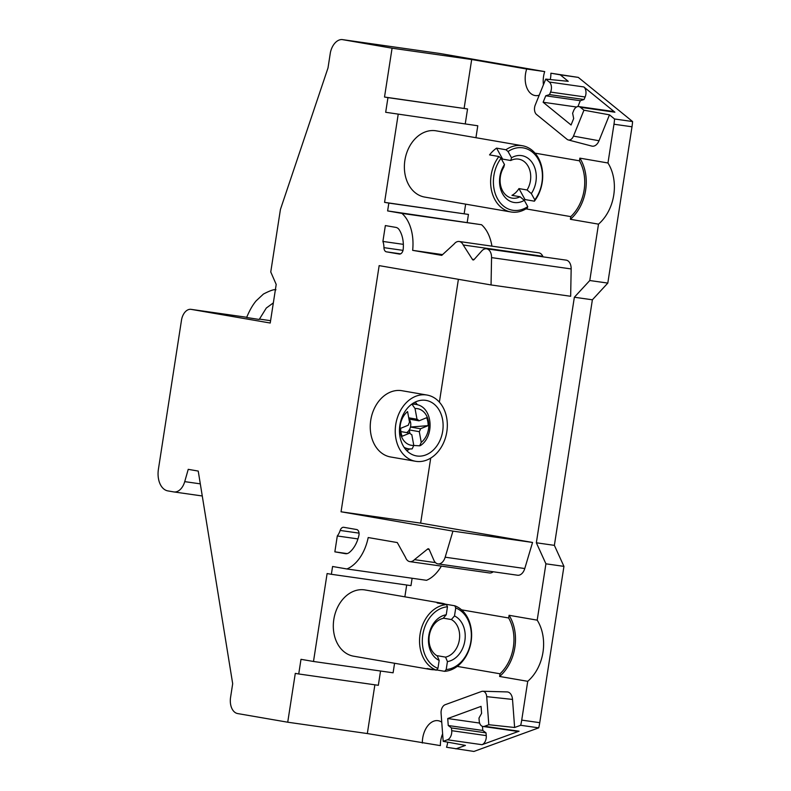 <?xml version="1.0" encoding="UTF-8"?>
<svg xmlns="http://www.w3.org/2000/svg" width="791" height="791" viewBox="0 0 791 791"><rect width="100%" height="100%" fill="white"/><g stroke="black" fill="none" stroke-linecap="round" stroke-linejoin="round"><path stroke-width="1.19" d="M419.279 431.668L409.283 429.938A8.226 6.308 99.8 0 0 410.48 427.041L428.149 425.637L420.476 428.762A8.226 6.308 -80.2 0 1 419.279 431.668L421.247 442.377L419.635 445.817L413.792 445.471M408.927 418.983A8.226 6.308 -80.2 0 1 409.026 419.101A8.226 6.308 99.8 0 1 410.48 427.041L420.476 428.762M409.026 419.101L419.022 420.822L426.685 417.697A17.728 13.605 99.8 0 1 428.149 425.637M400.671 428.317L408.344 425.182A8.226 6.308 -80.2 0 1 409.54 422.285L407.573 411.577A18.579 14.248 99.8 0 0 400.384 432.707A18.579 14.248 99.8 0 0 413.782 445.422L411.814 434.714A8.226 6.308 -80.2 0 1 409.797 433.132L402.125 436.256A17.728 13.605 99.8 0 1 400.671 428.317M400.879 431.589L409.797 433.132M419.635 445.817L420.515 445.531C434.635 436.276 432.707 408.215 417.44 404.745A22.514 17.273 99.8 0 0 412.022 404.29L415.038 408.532L417.005 419.24A8.226 6.308 -80.2 0 1 419.022 420.822M408.71 417.806L417.005 419.24M409.886 433.241L409.283 429.938A8.226 6.308 -80.2 0 1 406.693 432.588M412.17 448.863L409.807 448.942A22.514 17.273 99.8 0 0 412.17 448.863L413.782 445.422M406.782 450.682A28.179 21.614 99.8 0 0 409.728 448.932M417.361 404.715A28.179 21.614 99.8 0 0 415.166 402.085M400.187 437.789A28.179 21.614 99.8 0 0 416.491 455.923A28.179 21.614 99.8 0 0 442.584 431.846A28.179 21.614 99.8 0 0 426.082 400.404A28.179 21.614 99.8 0 0 400.187 437.789M396.123 439.648A33.608 25.787 99.8 0 0 415.562 461.282A33.608 25.787 99.8 0 0 446.697 432.548A33.608 25.787 99.8 0 0 427.002 395.045A33.608 25.787 99.8 0 0 396.123 439.648M427.002 395.045L402.006 390.724A33.608 25.787 99.8 0 0 371.127 435.327A33.608 25.787 99.8 0 0 390.566 456.971L415.562 461.282M475.935 137.703L477.784 125.769L385.682 112.282L387.956 97.629L384.515 97.036L467.55 108.96L387.956 97.629M477.784 125.769L385.682 112.282M412.121 578.251L410.974 585.627L331.37 574.296L332.576 566.494L346.913 568.966A40.529 25.994 -81.9 0 0 368.201 537.544L397.29 542.567L405.526 557.388A9.887 6.338 -81.9 0 0 409.857 561.63A9.887 6.338 -81.9 0 0 414.484 559.642L435.495 562.628M414.484 559.642L427.427 549.191A1.978 1.266 98.1 0 1 428.376 548.766A1.978 1.266 98.1 0 1 429.197 549.498L433.893 560.255A9.887 6.338 -81.9 0 0 437.987 563.894L517.591 575.235A9.887 6.338 -81.9 0 0 524.779 568.531L532.551 542.448L420.654 523.128L341.05 511.787L379.156 265.628L491.053 284.948L491.557 257.609A9.887 6.338 -81.9 0 0 486.524 248.799A9.887 6.338 -81.9 0 0 481.778 250.915L474.086 259.537A1.978 1.266 98.1 0 1 473.137 259.962A1.978 1.266 98.1 0 1 472.316 259.23L474.125 259.488M420.654 523.128L430.719 458.098M439.381 402.154L458.394 279.312M491.923 246.149A40.529 25.994 -81.9 0 0 481.561 224.733L387.62 210.92L388.836 203.089L384.574 202.358L398.18 114.438M467.224 222.251L468.44 214.43L388.836 203.089M394.571 663.263L393.097 672.805L313.493 661.474L327.108 573.554L331.37 574.296M468.44 214.43L384.574 202.358M374.875 684.808L367.331 733.554L287.726 722.213L295.29 673.378L298.731 673.972L300.995 659.318L313.493 661.474M524.304 200.35L527.765 206.609L527.379 207.944A33.608 25.787 99.8 0 1 510.937 211.968A33.608 25.787 99.8 0 1 491.518 190.413A33.608 25.787 99.8 0 1 498.923 156.519L501.029 158.289L504.49 164.548A23.73 18.203 99.8 0 0 502.601 193.825A23.73 18.203 99.8 0 0 524.304 200.35L520.053 196.751L511.935 195.347A19.775 15.167 99.8 0 0 518.945 188.584L527.073 189.988A19.775 15.167 99.8 0 0 518.777 159.149A19.775 15.167 99.8 0 0 510.759 160.514L511.51 157.775L508.049 151.526L505.943 149.756A33.608 25.787 99.8 0 1 522.376 145.732A33.608 25.787 99.8 0 1 541.805 167.277A33.608 25.787 99.8 0 1 534.4 201.181L534.785 199.836L531.325 193.587A23.73 18.203 99.8 0 0 533.223 164.301A23.73 18.203 99.8 0 0 511.51 157.775M501.029 158.289A31.63 24.274 99.8 0 0 497.499 198.749A31.63 24.274 99.8 0 0 527.765 206.609M504.49 164.548L503.748 167.277A19.775 15.167 99.8 0 0 512.044 198.116A19.775 15.167 99.8 0 0 520.053 196.751M534.785 199.836A31.63 24.274 99.8 0 0 538.325 159.377A31.63 24.274 99.8 0 0 508.049 151.526M531.325 193.587L527.073 189.988M510.759 160.514L502.641 159.11A19.775 15.167 99.8 0 0 501.761 159.604M502.641 159.11L496.57 148.135A33.608 25.787 99.8 0 0 489.55 154.898L498.923 156.519M524.344 200.42A33.608 25.787 99.8 0 0 525.026 199.559L518.945 188.584M525.026 199.559L534.4 201.181M496.57 148.135L505.943 149.756M522.376 145.732L436.148 130.831A33.608 25.787 99.8 0 0 405.012 159.574A33.608 25.787 99.8 0 0 424.708 197.078L510.937 211.968M464.169 213.689L465.652 204.147M439.173 660.416L437.937 668.385L436.375 670.155A33.608 25.787 99.8 0 1 420.051 634.333A33.608 25.787 99.8 0 1 446.529 604.601L447.469 606.796L446.233 614.775A23.73 18.203 99.8 0 0 428.811 635.618A23.73 18.203 99.8 0 0 439.173 660.416L437.294 655.947A19.775 15.167 99.8 0 1 429.315 635.608A19.775 15.167 99.8 0 1 443.108 618.384L446.233 614.775M447.469 606.796A31.63 24.274 99.8 0 0 422.799 634.758A31.63 24.274 99.8 0 0 437.937 668.385M454.499 615.952L455.735 607.972L454.785 605.777A33.608 25.787 99.8 0 1 471.12 641.6A33.608 25.787 99.8 0 1 444.641 671.332L446.193 669.562L447.429 661.592A23.73 18.203 99.8 0 0 464.861 640.75A23.73 18.203 99.8 0 0 454.499 615.952L451.374 619.551L443.296 618.157M446.193 669.562A31.63 24.274 99.8 0 0 470.863 641.6A31.63 24.274 99.8 0 0 455.735 607.972M447.429 661.592L445.56 657.123A19.775 15.167 99.8 0 0 459.353 639.889A19.775 15.167 99.8 0 0 451.374 619.551M445.56 657.123L437.433 655.719A19.775 15.167 99.8 0 1 437.037 655.798M445.373 604.403L445.412 604.166A33.608 25.787 99.8 0 0 441.932 603.226A33.608 25.787 99.8 0 0 437.156 602.989L446.529 604.601M441.932 603.226L365.066 589.957A33.608 25.787 99.8 0 0 333.94 618.691A33.608 25.787 99.8 0 0 353.626 656.194L430.492 669.473A33.608 25.787 99.8 0 1 427.011 668.533L436.375 670.155M430.492 669.473A33.608 25.787 99.8 0 0 431.065 669.562A33.608 25.787 99.8 0 0 434.091 669.759M436.573 669.937L444.641 671.332M445.412 604.166L454.785 605.777M404.863 596.829L406.693 585.014M298.731 673.972L378.335 685.303L380.54 671.015M465.286 123.614L467.55 108.96M543.437 84.736A19.775 12.676 98.1 0 1 544.712 71.595L439.648 53.452L342.019 39.55L392.079 48.192L471.683 59.523L464.119 108.367M570.39 219.295L570.795 216.625A39.54 30.335 99.8 0 0 579.437 160.81L579.852 158.141A41.518 31.858 -80.2 0 1 570.39 219.295L598.5 224.15L589.779 280.528L607.804 283.089L631.999 126.787A39.54 25.361 -81.9 0 0 632.582 121.547L578.29 77.389L550.892 73.207A19.775 12.676 98.1 0 1 550.279 79.555M607.804 283.089L592.38 299.799L574.355 297.238L589.779 280.528M447.736 742.176A19.775 12.676 98.1 0 1 446.539 747.268L473.918 751.45L538.72 727.849A39.54 25.361 -81.9 0 0 539.749 722.677L563.943 566.376L554.372 545.355L592.38 299.799M367.331 733.554L440.369 745.616A19.775 12.676 98.1 0 1 442.624 733.84M579.852 158.141L607.972 162.995L613.974 124.227A39.54 25.361 -81.9 0 0 614.558 118.986L609.475 114.843L583.936 110.206L580.357 107.289A7.416 4.756 -81.9 0 0 578.725 106.558A7.416 4.756 -81.9 0 0 573.643 110.681L572.625 113.242L573.673 118.541L571.062 124.998L543.13 102.257L576.54 107.012M543.13 102.257L545.741 95.8L580.287 100.724L577.934 106.548M545.741 95.8L549.498 94.594L584.045 99.508L580.287 100.724M578.725 106.558L613.272 111.472A7.416 4.756 98.1 0 1 614.894 112.203L583.837 86.941A7.416 4.756 98.1 0 1 585.122 96.986L584.045 99.508M549.498 94.594L550.576 92.072A7.416 4.756 -81.9 0 0 549.3 82.027L545.711 79.11L535.25 105.015A7.119 4.568 -81.9 0 0 536.535 114.487L567.058 139.315A7.119 4.568 -81.9 0 0 568.294 139.948A7.119 4.568 -81.9 0 0 573.475 136.101L599.014 140.749A9.887 6.338 -81.9 0 1 591.806 146.088L568.294 139.948M486 732.862L486.257 735.61A7.416 4.756 98.1 0 1 482.016 744.697L519.074 731.2A7.416 4.756 98.1 0 1 517.492 731.378L482.945 726.464A7.416 4.756 -81.9 0 0 484.527 726.286L488.808 724.724L486.702 696.653A7.119 4.568 -81.9 0 0 482.777 691.255A7.119 4.568 -81.9 0 0 481.59 691.453L445.165 704.712A7.119 4.568 -81.9 0 0 441.081 713.264L443.187 741.335L447.469 739.783A7.416 4.756 -81.9 0 0 451.71 730.686L451.453 727.938L486 732.862L482.797 730.449L448.25 725.525L447.726 718.535L479.623 723.073M451.453 727.938L448.25 725.525M482.49 726.365L482.797 730.449M447.726 718.535L481.066 706.373L481.59 713.363L479 718.04L479.198 720.809A7.416 4.756 -81.9 0 0 482.945 726.464M583.936 110.206L573.475 136.101M539.215 95.187A19.775 12.676 98.1 0 1 535.25 95.573A19.775 12.676 98.1 0 1 526.687 69.025L471.683 59.523M526.687 69.025L544.712 71.595M545.711 79.11L568.235 81.315L560.265 74.829L550.892 73.207M560.265 74.829L578.29 77.389M609.475 114.843L599.014 140.749M614.558 118.986L632.582 121.547M486.702 696.653L512.519 699.422L514.625 727.493L520.696 725.288A39.54 25.361 -81.9 0 0 521.724 720.117L527.735 681.318A41.518 31.858 99.8 0 0 537.198 620.154L545.919 563.815L536.347 542.784L574.355 297.238M520.696 725.288L538.72 727.849M514.625 727.493L488.808 724.724M512.519 699.422A9.887 6.338 -81.9 0 0 507.061 691.917L482.777 691.255M455.893 748.879L465.434 745.409L443.187 741.335M422.345 743.046A19.775 12.676 98.1 0 1 437.987 720.68A19.775 12.676 98.1 0 1 441.754 722.203M409.857 561.63L489.461 572.961A9.887 6.338 -81.9 0 0 493.238 571.764M427.427 549.191L429.167 549.438M437.987 563.894A9.887 6.338 -81.9 0 0 445.175 557.2L452.946 531.117L532.551 542.448M491.053 284.948L570.657 296.279L571.161 268.94A9.887 6.338 -81.9 0 0 566.129 260.13L486.524 248.799M543.16 256.867L542.804 256.304A9.887 6.338 -81.9 0 0 538.78 252.823L459.175 241.492A9.887 6.338 -81.9 0 0 454.034 244.093L441.744 255.374L412.655 250.351L442.574 254.613M472.316 259.23L463.2 244.973L542.804 256.304M463.2 244.973A9.887 6.338 -81.9 0 0 459.175 241.492M412.655 250.351A40.529 25.994 -81.9 0 0 401.957 213.402L481.561 224.733M607.972 162.995A41.518 31.858 -80.2 0 1 598.5 224.15M554.372 545.355L536.347 542.784M545.919 563.815L563.943 566.376M457.228 666.398L500.031 673.784L499.615 676.463L527.735 681.318M499.615 676.463A41.518 31.858 99.8 0 0 509.078 615.299L537.198 620.154M346.913 568.966L426.517 580.307A40.529 25.994 -81.9 0 0 441.358 566.109M500.031 673.784A39.54 30.335 99.8 0 0 508.662 617.979L509.078 615.299M342.019 39.55A16.314 10.461 -81.9 0 0 330.381 52.582L328.008 67.937L280.429 209.447L270.759 271.966L276.197 284.444L270.225 323.025L191.185 309.38A12.359 7.92 -81.9 0 0 191.036 309.35A12.359 7.92 -81.9 0 0 181.485 320.236L158.418 469.211A19.775 12.676 -81.9 0 0 167.89 490.904L173.684 491.903A14.831 9.512 -81.9 0 0 173.862 491.933A14.831 9.512 -81.9 0 0 184.728 481.63L200.301 483.855M287.726 722.213L237.676 713.571A14.831 9.512 -81.9 0 1 230.576 697.306L232.683 683.701L198.234 471.07L188.228 469.34L184.728 481.63M452.946 531.117L341.05 511.787M525.936 208.873L570.795 216.625M535.023 153.147L579.437 160.81M461.549 609.841L508.662 617.979M401.957 213.402L387.62 210.92M392.079 48.192L384.515 97.036M273.35 302.884L266.3 308.045L259.221 319.465L246.634 317.498C249.551 310.428 252.734 304.861 256.185 300.817L263.433 294.044C270.166 290.564 274.339 289.15 275.94 289.793M382.903 241.443A14.831 9.512 98.1 0 1 383.951 247.652A4.944 3.174 -81.9 0 0 386.404 251.835L399.257 254.049A4.944 3.174 -81.9 0 0 399.317 254.059A4.944 3.174 -81.9 0 0 403.202 249.234A25.707 16.482 -81.9 0 0 399.267 229.835A9.887 6.338 -81.9 0 0 395.925 227.403L385.355 225.573L382.903 241.443L403.341 244.35M334.85 551.841L345.42 553.67A9.887 6.338 -81.9 0 0 345.538 553.69A9.887 6.338 -81.9 0 0 349.315 552.484A25.707 16.482 -81.9 0 0 358.896 535.418A4.944 3.174 -81.9 0 0 356.612 529.525L343.759 527.3A4.944 3.174 -81.9 0 0 343.699 527.29A4.944 3.174 -81.9 0 0 340.17 530.445A14.831 9.512 98.1 0 1 337.302 535.972L334.85 551.841L347.16 553.591M357.957 538.918L337.302 535.972M421.247 442.377A18.579 14.248 99.8 0 0 428.435 421.247A18.579 14.248 99.8 0 0 415.038 408.532M404.063 447.291A22.514 17.273 99.8 0 0 409.807 448.942L405.051 448.685M550.576 92.072L585.122 96.986M451.71 730.686L486.257 735.61M549.3 82.027L583.837 86.941M580.357 107.289L614.894 112.203M447.469 739.783L482.016 744.697M484.527 726.286L519.074 731.2M613.974 124.227L631.999 126.787M521.724 720.117L539.749 722.677M445.175 557.2L524.779 568.531M491.557 257.609L571.161 268.94M191.185 309.38L246.713 317.28M259.399 319.089L270.591 320.681L259.399 319.089M386.404 251.835L400.592 253.852M403.015 250.361L383.951 247.652M359.045 533.134L340.17 530.445M417.44 404.745L412.872 403.39M191.036 309.35L246.723 317.28M173.862 491.933L202.269 495.977"/></g></svg>
